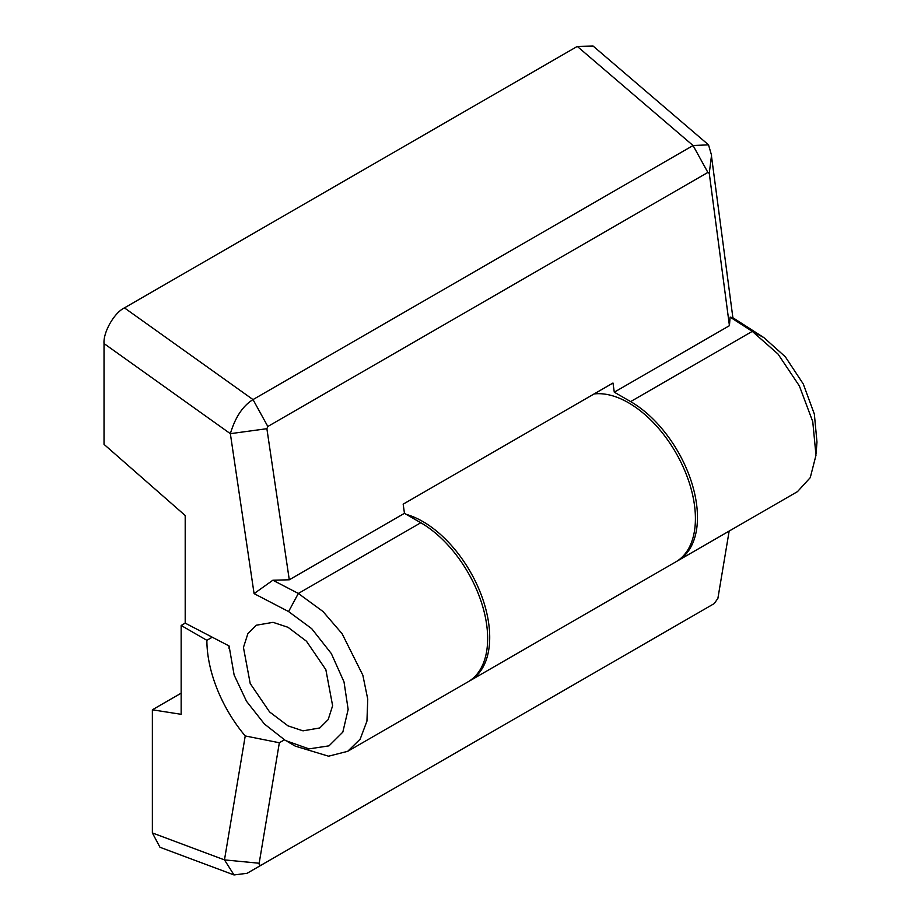 <?xml version="1.0" encoding="UTF-8"?>
<svg xmlns="http://www.w3.org/2000/svg" width="921" height="921" viewBox="0 0 921 921"><rect width="100%" height="100%" fill="white"/><g stroke="black" fill="none" stroke-linecap="round" stroke-linejoin="round"><path stroke-width="1.38" d="M288.031 627.305L273.065 622.343L256.268 625.232L247.91 633.579L243.443 647.451L250.213 683.52L269.588 711.945L288.031 725.875L303.009 730.848L319.794 727.958L328.164 719.612L332.619 705.728L325.85 669.659L306.474 641.235L288.031 627.305M676.854 561.257A94.541 54.581 -120 0 0 677.891 560.682L797.482 491.63L810.261 477.642L815.983 455.262L812.759 421.657L799.359 385.922L778.003 354.032L752.296 331.353L730.1 317.123L729.432 325.677L709.262 173.298L707.881 172.423L267.827 426.492L266.883 428.702L289.286 579.793L272.881 580.218L298.335 593.446L322.983 611.486L342.082 633.683L362.839 675.185L367.744 699.131L366.938 721.131L360.169 739.149L347.701 751.317L328.544 756.199L295.227 746.114M347.701 751.317L468.075 681.816A94.541 54.581 -120 0 0 482.569 606.053A94.541 54.581 -120 0 0 420.805 522.748L404.457 513.308L289.286 579.793M404.457 513.308L403.168 504.167L612.983 383.032L614.272 392.173L729.432 325.677M288.595 611.567L254.081 593.619L230.354 433.676L104.027 343.556L104.027 444.359L185.202 515.507L185.202 623.137L229.064 645.943L234.13 675.012L246.529 701.295L264.408 723.987L285.487 740.542L308.972 748.888L329.004 745.849L342.831 732.114L348.15 709.458L344.017 681.897L331.33 653.576L311.701 628.652L288.595 611.579L298.335 593.458L420.805 522.748M677.891 560.682A94.541 54.581 -120 0 0 692.385 484.918A94.541 54.581 -120 0 0 630.62 401.602L614.272 392.173M266.883 428.702L230.354 433.676C235.258 417.259 242.81 405.896 253.01 399.587L693.064 145.53L708.525 144.85L711.542 155.223L709.262 173.298M104.027 343.556C103.117 332.205 114.296 312.68 124.439 307.879L577.294 46.418L593.112 46.05L708.525 144.85M711.461 155.96L732.886 317.733L763.935 337.65L785.325 356.795L803.25 383.942L814.348 414.082L816.973 442.08L816.087 453.788M272.881 580.218L254.081 593.619M732.886 317.733L730.1 317.123M707.881 172.423L693.064 145.53L577.294 46.418M267.827 426.492L253.01 399.587L124.439 307.879M469.088 681.206A94.541 54.581 -120 0 0 470.136 680.631A94.541 54.581 -120 0 0 484.619 604.867A94.541 54.581 -120 0 0 422.866 521.551A94.541 54.581 -120 0 0 406.403 514.425M470.136 680.631L675.83 561.868A94.541 54.581 -120 0 0 690.324 486.104A94.541 54.581 -120 0 0 628.559 402.799A94.541 54.581 -120 0 0 594.08 393.946M247.047 873.304L234.026 874.95L224.471 859.892L245.228 735.948A101.817 58.783 60 0 1 206.88 640.314L181.161 625.474L185.202 623.137M206.88 640.314L212.267 637.205M181.161 625.474L181.161 714.316L152.368 709.792L181.161 693.168M234.026 874.95L159.978 847.274L152.368 832.941L224.471 859.892L259.169 863.242C259.008 865.199 259.849 865.74 261.691 864.865L700.524 611.509M152.368 709.792L152.368 832.941M700.052 611.774L714.224 603.589L717.885 598.408L729.156 531.083M245.228 735.948L279.351 742.752L284.336 739.874M279.351 742.752L259.169 863.242M247.058 873.315L261.691 864.865M630.62 401.602L752.296 331.353L763.935 337.65M229.11 648.614L228.984 645.897M288.123 741.992L295.215 746.091"/></g></svg>
